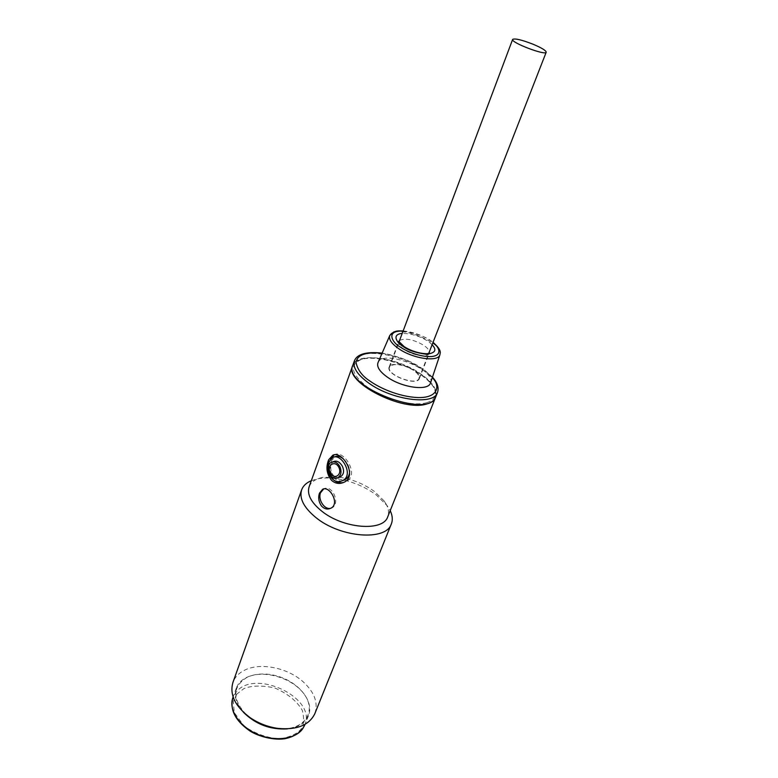 <?xml version="1.0" encoding="UTF-8"?>
<svg xmlns="http://www.w3.org/2000/svg" width="778" height="778" viewBox="0 0 778 778"><rect width="100%" height="100%" fill="white"/><g stroke="black" fill="none" stroke-linecap="round" stroke-linejoin="round"><path stroke-width="0.58" stroke-dasharray="3.89 2.92" d="M283.085 728.86C306.172 728.714 316.306 710.051 303.955 693.918C292.178 677.667 263.217 669.236 246.898 677.444C232.233 686.711 232.107 699.228 246.529 714.982M243.32 712.152C236.065 703.75 233.77 695.658 236.415 687.878C241.297 674.643 262.847 670.14 281.976 677.648C301.183 684.951 313.962 702.719 308.477 715.731L306.522 719.222C302.525 724.581 296.146 727.8 287.364 728.889M311.317 480.687L317.56 478.83C325.34 477.391 334.161 477.818 344.012 480.114C356.139 483.089 366.876 488.039 376.251 494.944L387.113 505.603L390.196 510.65M314.944 713.368C318.328 702.66 314.4 692.138 303.148 681.781C287.578 667.728 260.416 662.195 244.7 670.14C238.924 672.98 235.014 677.016 232.992 682.257M309.158 486.688C311.112 481.932 315.693 478.82 322.909 477.352L339.529 477.235C352.551 479.277 364.201 484.042 374.519 491.54L384.06 500.886C388.222 506.614 389.477 511.846 387.823 516.563M352.677 365.689C354 362.665 356.995 360.545 361.663 359.31C375.667 355.429 403.15 362.587 420.198 374.364C426.198 378.448 430.594 382.611 433.375 386.851C435.855 390.712 436.594 394.164 435.612 397.198M333.869 454.877L334.783 454.585C344.275 449.694 360.613 476.262 345.199 481.913L343.545 482.457M334.307 480.483C328.666 474.259 327.45 467.15 330.65 459.156M330.679 508.287L331.729 507.927C340.745 504.416 332.741 484.431 324.066 488.759L323.716 488.924M426.869 402.654C413.429 406.797 385.343 399.727 368.091 387.677C350.596 373.819 348.748 364.26 362.538 359.008C381.239 353.445 423.115 369.511 432.928 386.034C437.781 394.067 435.758 399.61 426.869 402.654M343.001 480.464C333.402 483.595 327.052 468.852 331.593 460.576L335.221 456.637M343.594 459.108C347.144 462.278 349.166 466.197 349.643 470.846M334.073 461.403C327.227 463.863 331.798 480.911 340.015 477.07M435.826 396.683C437.664 389.778 432.549 382.105 420.47 373.664C397.364 357.345 356.966 351.851 352.852 365.174M430.545 382.864C436.409 369.54 383.116 348.952 378.04 362.567M413.808 370.289C405.338 364.308 390.595 362.266 389.165 366.973C385.207 374.519 416.901 386.773 419.342 378.633C420.091 376.192 418.253 373.411 413.808 370.289M409.102 367.848C399.056 363.754 392.54 363.521 389.554 367.119C385.703 374.471 416.57 386.403 418.953 378.478C419.653 375.074 416.366 371.524 409.102 367.848M304.665 725.252C317.609 697.992 254.357 667.913 236.026 692.284L232.943 697.526M236.882 694.025L233.264 701.367L234.295 712.648L244.224 726.205C256.37 734.422 268.789 738.575 281.5 738.633C291.254 736.542 297.76 733.372 301.008 729.122C303.935 724.736 304.363 718.473 302.292 710.353C296.953 701.114 287.734 693.636 274.634 687.908C261.622 685.253 251.352 685.506 243.845 688.676L236.882 694.025M354.311 361.118L354.418 360.827C358.502 347.581 398.939 353.154 422.114 369.453C434.435 378.04 439.541 385.791 437.421 392.696M382.066 353.28C410.21 358.687 422.94 367.595 432.344 377.466M389.72 335.61L389.817 335.396C394.378 323.055 445.308 342.719 439.93 354.749M403.082 331.107C417.864 333.684 427.822 337.496 432.967 342.534M432.091 344.78C427.881 340.317 416.755 333.567 402.236 333.373M419.342 378.633L429.213 353.319C427.91 357.812 412.894 355.614 404.268 349.585C399.863 346.511 398.005 343.827 398.715 341.542L398.783 341.367M399.6 340.394C405.464 337.856 413.439 339.441 423.524 345.15C426.976 347.474 428.921 349.682 429.368 351.773M236.415 687.878L233.128 697.01M308.477 715.731L305.034 724.328M322.909 477.352L317.56 478.83M384.06 500.886L387.113 505.603M343.273 482.584L345.199 481.913M330.378 508.423L331.729 507.927M323.385 489.002L324.066 488.759M362.538 359.008L361.663 359.31M432.928 386.034L433.375 386.851M332.313 461.967L331.632 462.19M432.461 377.126L424.243 369.842L407.944 360.613C397.957 356.723 389.35 354.223 382.134 353.115M403.15 330.922C414.139 332.089 424.107 335.901 433.045 342.349M389.165 366.973L398.715 341.542M418.953 378.478L428.785 353.27M389.554 367.119L399.036 341.882"/><path stroke-width="1.17" d="M246.529 714.982L251.712 719.076C259.025 724.026 267.068 727.138 275.84 728.403L283.085 728.86M287.364 728.889C270.19 729.871 255.505 724.299 243.32 712.152M390.196 510.65C392.55 515.59 392.909 520.083 391.266 524.129C385.946 541.225 340.142 537.715 315.722 517.419C303.673 507.421 298.995 498.173 301.708 489.654C303.235 485.725 306.444 482.739 311.317 480.687M301.563 490.043L232.992 682.257C229.345 694.53 235.063 706.327 250.127 717.666C258.529 723.355 267.778 726.934 277.863 728.393C296.719 730.163 309.012 725.32 314.75 713.854L314.944 713.368M387.823 516.563L387.687 516.923C383.048 531.831 342.991 528.67 321.547 510.99C310.908 502.248 306.785 494.147 309.158 486.688L352.483 366.195M435.612 397.198L435.417 397.704C434.202 400.495 431.469 402.537 427.219 403.821C403.218 412.573 343.545 381.872 352.59 365.903L352.677 365.689M331.554 480.357C326.643 474.035 325.671 467.179 328.666 459.788L332.848 455.198C342.553 450.229 358.532 476.992 343.273 482.584C339.043 484.208 335.143 483.469 331.554 480.357M321.557 506.079C318.688 502.005 317.998 497.696 319.486 493.126L322.695 489.236C329.872 485.433 340.472 504.514 330.378 508.423C327.159 509.678 324.222 508.89 321.557 506.079M330.65 459.156L334.063 454.955M343.545 482.457C340.219 483.235 337.137 482.574 334.307 480.483M323.716 488.924L320.546 492.756C317.696 499.583 324.514 510.086 330.679 508.287M333.023 457.338C341.717 452.922 354.758 476.136 341.96 480.823C332.313 485.423 324.445 470.106 329.357 461.286L333.023 457.338L335.221 456.637C337.749 455.684 340.54 456.511 343.594 459.108M349.643 470.846C349.653 475.28 347.815 478.353 344.139 480.075L343.001 480.464M337.574 477.896C330.3 481.426 324.047 464.894 331.632 462.19C334.997 461.228 337.798 462.803 340.025 466.917C341.882 472.071 341.065 475.737 337.574 477.896L340.015 477.07C343.788 474.804 344.557 471.176 342.32 466.158C339.85 462.132 337.098 460.547 334.073 461.403L332.313 461.967M338.926 467.549C342.514 475.28 333.665 480.279 330.203 472.557C326.614 464.913 335.386 459.798 338.926 467.549M354.311 361.118L352.852 365.174C341.834 386.121 429.086 419.643 435.699 396.994L435.826 396.683M389.72 335.61L378.04 362.567C376.503 366.691 379.567 371.514 387.24 377.048C402.236 387.862 428.649 391.246 430.545 382.864L439.93 354.749C438.247 362.334 413.176 358.814 398.793 348.739C391.431 343.575 388.436 339.13 389.817 335.396L393.717 331.973C396.858 331.263 395.146 330.747 403.15 330.922M533.338 44.336C541.828 47.964 546.117 50.589 546.195 52.233C545.602 55.86 510.28 42.352 512.644 39.396C514.948 38.21 521.844 39.853 533.338 44.336M233.128 697.01L232.943 697.526C228.333 709.38 238.788 725.981 256.614 733.926C274.371 741.988 295.261 739.431 302.7 728.762L305.034 724.328M435.699 396.994L437.421 392.696C433.706 405.571 392.093 400.155 368.772 383.097C357.219 374.656 352.434 367.235 354.418 360.827C357.073 354.068 366.312 351.491 382.134 353.115M432.344 377.466C440.659 385.937 438.228 398.171 417.825 397.558C397.684 396.683 378.283 387.094 370.386 381.337C362.46 376.367 357.686 370.124 356.052 362.587C357.044 354.826 365.718 351.724 382.066 353.28M432.967 342.534C438.977 346.755 443.129 355.371 431.586 356.538C419.663 357.238 405.328 350.703 400.359 347.085C392.268 342.972 385.071 330.154 403.082 331.107M402.236 333.373C390.857 334.404 397.49 343.37 403.111 346.463C407.954 350.197 415.676 352.794 426.266 354.253C435.233 353.212 437.168 350.061 432.091 344.78M429.368 351.773L429.213 353.319L428.007 353.455C428.795 354.087 415.792 354.146 404.181 346.648L398.754 341.348L399.6 340.394M232.943 697.526C229.646 709.419 235.102 720.418 249.3 730.532C255.359 734.899 271.094 740.607 284.641 738.779C294.424 736.785 301.096 732.273 304.665 725.252M314.75 713.854L391.266 524.129M275.84 728.403L277.863 728.393M251.712 719.076L250.127 717.666M387.687 516.923L435.417 397.704M332.848 455.198L333.869 454.877M322.695 489.236L323.385 489.002M341.96 480.823L344.139 480.075M437.421 392.696C439.152 387.959 437.499 382.766 432.461 377.126M433.045 342.349C442.779 350.82 439.833 353.163 439.93 354.749M428.785 353.27L546.195 52.233M399.036 341.882L512.644 39.396"/></g></svg>
